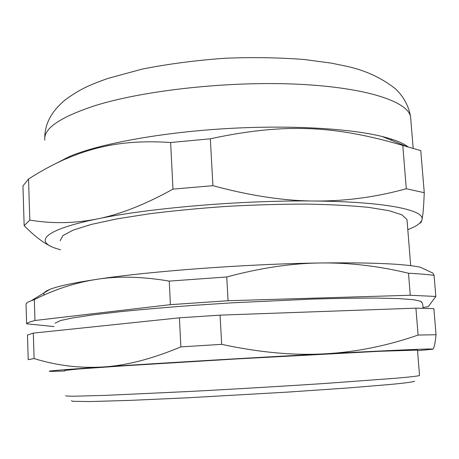 <?xml version="1.0" encoding="UTF-8"?>
<svg xmlns="http://www.w3.org/2000/svg" width="459" height="459" viewBox="0 0 459 459"><rect width="100%" height="100%" fill="white"/><g stroke="black" fill="none" stroke-linecap="round" stroke-linejoin="round"><path stroke-width="0.69" d="M410.266 295.257L228.077 300.731L226.74 276.972C260.259 267.97 291.419 263.305 320.216 262.978C349.11 262.565 378.537 265.985 408.499 273.243L410.266 295.257L435.832 296.462L428.31 306.635L423.1 307.501M170.398 304.667L34.97 320.491L34.316 299.635C54.822 289.308 75.764 282.52 97.142 279.273C118.382 275.951 142.416 276.565 169.251 281.109L170.398 304.667L228.077 300.731M44.265 294.953C42.905 293.33 44.701 291.494 49.658 289.457L31.315 300.685C28.372 301.833 26.611 302.911 26.037 303.915L26.633 323.802C27.379 322.815 30.156 321.713 34.97 320.491M26.633 323.802L54.105 326.59M55.091 323.153L60.445 320.566L72.952 317.875L92.947 314.874L120.086 311.707C141.447 309.55 165.263 307.478 191.529 305.493L232.3 302.808L312.504 299.079C336.883 298.379 358.215 298.04 376.512 298.075L398.659 298.585L413.387 299.687L420.708 301.27L421.706 302.458M33.318 333.119L27.465 335.047L28.211 359.649L34.109 358.565L33.318 333.119L179.412 317.829L180.863 346.878C152.067 358.944 126.15 365.639 103.12 366.959C60.445 369.856 43.117 371.325 51.127 371.371L64.742 371.027M417.535 350.687L432.613 349.224C435.591 348.375 399.674 349.907 324.874 353.826C293.909 355.627 259.519 352.472 221.691 344.359L220.073 315.138L179.412 317.829M220.073 315.138L415.923 308.15L418.092 335.059C387.046 345.856 355.972 352.116 324.874 353.826C252.461 357.67 156.008 363.396 103.12 366.959C79.923 368.411 56.922 365.611 34.109 358.565M432.613 349.224C433.921 349.156 435.069 344.325 436.05 334.731L433.881 308.626L415.923 308.15M60.508 249.776L56.067 248.439C34.305 241.463 43.949 229.787 97.216 218.943C148.825 208.07 243.104 200.061 314.409 201.025C386.765 201.696 425.413 210.285 421.941 219.763C421.287 222.202 418.556 224.646 413.743 227.102L407.81 229.764M407.093 220.899L406.984 219.5L401.883 214.835L389.112 210.698L368.554 207.365C351.112 205.609 330.428 204.519 306.497 204.094C281.155 204.1 254.688 204.857 227.085 206.355C199.613 208.26 173.663 210.744 149.244 213.802L116.89 218.891L91.215 224.44L73.119 230.12L62.866 235.628L60.192 240.723M28.538 179.016C40.185 171.546 51.551 165.297 62.648 160.277C95.047 145.973 125.984 139.582 170.645 142.508L172.974 189.125C144.946 204.634 119.69 214.571 97.216 218.943C74.587 223.458 52.119 223.837 29.812 220.073L28.538 179.016L22.95 185.924L24.155 225.673C34.064 235.679 42.802 242.484 50.37 246.076M210.331 138.802C285.309 122.628 335.632 125.743 402.79 145.434L406.29 188.747C375.657 197.198 345.03 201.289 314.409 201.025C283.92 200.858 250.092 195.741 212.919 185.683L210.331 138.802L170.645 142.508M419.945 223.005C420.691 223.258 421.356 222.173 421.941 219.763C422.928 215.971 423.697 206.952 424.259 192.705L420.765 150.632L402.79 145.434M406.29 188.747L424.259 192.705M172.974 189.125L212.919 185.683M24.155 225.673L29.812 220.073M55.889 163.473L69.837 156.347C98.737 144.178 157.638 132.99 222.248 128.859C286.852 124.739 349.19 128.227 382.358 136.553C394.218 139.542 402.704 142.904 407.816 146.645M417.489 350.114L379.427 351.29L235.783 358.978L123.127 365.875L78.214 369.03L64.719 370.442M436.05 334.731L418.092 335.059M221.691 344.359L180.863 346.878M419.52 375.307L419.532 375.479C418.878 375.996 411.012 376.914 395.922 378.233L324.404 383.5C283.088 386.226 233.843 389.14 189.131 391.493L105.788 395.36L74.737 396.209C68.93 396.209 65.884 396.054 65.603 395.733M71.484 400.678L72.407 401.281L90.222 401.55L129.811 400.391L187.656 397.798L288.803 392.032L348.674 387.912L391.223 384.378C407.127 382.835 414.902 381.739 414.552 381.09M435.832 296.462L434.076 275.366L432.923 273.122L420.301 267.23C404.396 263.805 371.033 262.387 320.216 262.978C247.149 263.959 150.076 271.2 97.142 279.273C73.291 282.87 57.461 286.267 49.658 289.457M408.499 273.243C419.176 273.771 427.702 274.476 434.076 275.366M169.251 281.109L226.74 276.972M31.315 300.685L34.316 299.635M44.833 140.179C43.135 128.721 59.894 117.206 95.111 105.627C143.942 90.291 229.242 80.927 297.914 84.221C366.747 87.468 408.057 101.697 410.593 116.844L410.805 119.42M392.33 139.398L391.016 140.104M66.016 158.441L65.528 158.24M422.991 308.264C423.089 304.633 422.332 302.303 420.708 301.27M69.837 156.347L62.648 160.277M382.358 136.553L405.624 146.1M413.157 148.108L410.593 116.844C408.774 106.167 403.8 96.883 395.664 88.989C381.458 77.755 364.899 70.141 345.983 66.142L331.243 63.118L304.11 59.492C279.112 57.57 252.857 57.151 225.352 58.224C196.389 60.278 168.746 63.881 142.428 69.034L107.785 78.46C92.248 84.06 81.277 88.065 65.407 99.723C51.477 111.181 44.598 124.073 44.764 138.411M419.532 375.479L417.483 350.022M410.696 265.675L406.984 219.5"/></g></svg>
